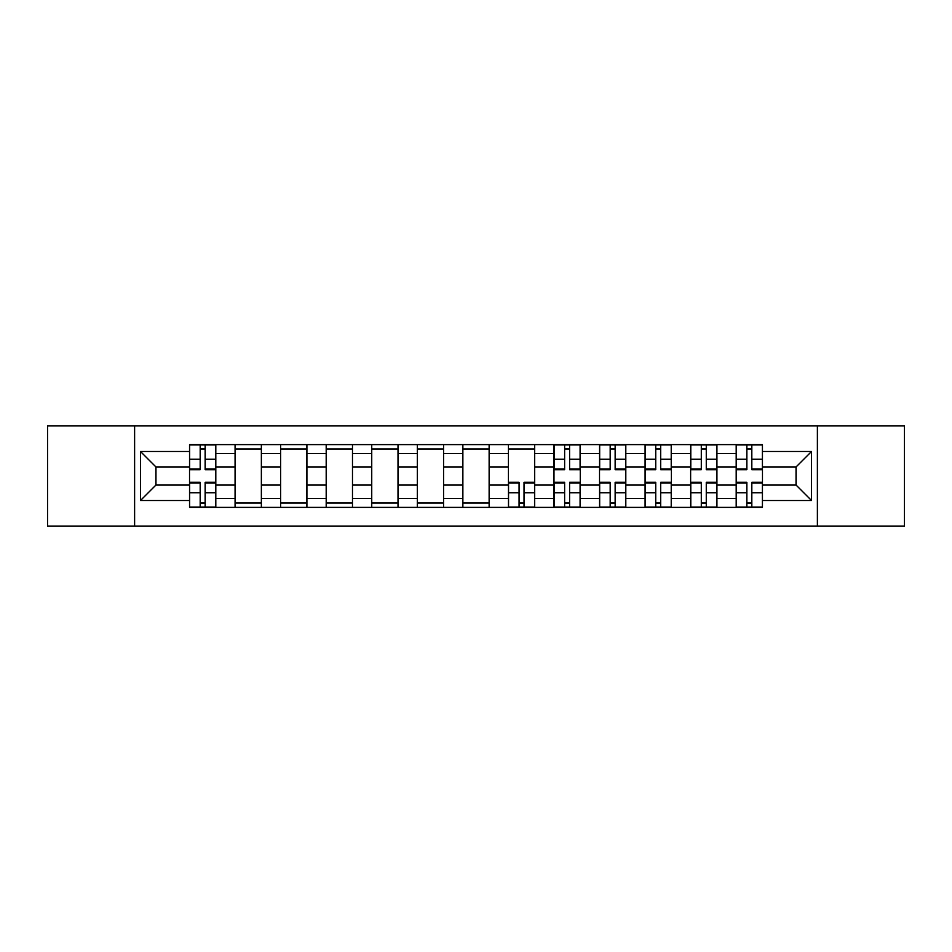 <?xml version="1.0" encoding="UTF-8"?>
<svg xmlns="http://www.w3.org/2000/svg" width="952" height="952" viewBox="0 0 952 952"><rect width="100%" height="100%" fill="white"/><g stroke="black" fill="none" stroke-linecap="round" stroke-linejoin="round"><path stroke-width="1.43" d="M817.375 526.087L904.4 526.087L904.4 425.913L47.6 425.913L47.6 526.087L817.375 526.087L817.375 425.913M235.084 507.392L235.084 453.509L215.806 453.509L215.806 507.392M215.806 453.509L215.806 444.608M235.084 453.509L235.084 444.608M261.36 444.608L261.36 507.392M280.638 507.392L280.638 444.608M306.913 444.608L306.913 507.392M326.191 507.392L326.191 444.608M352.478 444.608L352.478 507.392M371.744 507.392L371.744 444.608M398.031 444.608L398.031 507.392M417.297 507.392L417.297 444.608M443.584 444.608L443.584 507.392M462.862 507.392L462.862 444.608M489.138 444.608L489.138 507.392M508.416 507.392L508.416 444.608M534.703 444.608L534.703 507.392M553.969 507.392L553.969 444.608M580.256 444.608L580.256 507.392M599.522 507.392L599.522 444.608M625.809 444.608L625.809 507.392M645.087 507.392L645.087 444.608M671.362 444.608L671.362 507.392M690.64 507.392L690.64 444.608M716.916 444.608L716.916 507.392M736.193 507.392L736.193 444.608M736.193 485.056L716.916 485.056M690.64 485.056L671.362 485.056M645.087 485.056L625.809 485.056M599.522 485.056L580.256 485.056M553.969 485.056L534.703 485.056M508.416 485.056L489.138 485.056M462.862 485.056L443.584 485.056M417.297 485.056L398.031 485.056M371.744 485.056L352.478 485.056M326.191 485.056L306.913 485.056M280.638 485.056L261.36 485.056M235.084 485.056L215.806 485.056M736.193 466.944L716.916 466.944M690.64 466.944L671.362 466.944M645.087 466.944L625.809 466.944M599.522 466.944L580.256 466.944M553.969 466.944L534.703 466.944M508.416 466.944L489.138 466.944M462.862 466.944L443.584 466.944M417.297 466.944L398.031 466.944M371.744 466.944L352.478 466.944M326.191 466.944L306.913 466.944M280.638 466.944L261.36 466.944M235.084 466.944L215.806 466.944M155.938 485.056L189.519 485.056L189.519 466.944L155.938 466.944L155.938 485.056L140.468 500.526L140.468 451.474L189.519 451.474L189.519 466.944M762.481 466.944L762.481 485.056L796.062 485.056L796.062 466.944L762.481 466.944L762.481 444.608L189.519 444.608L189.519 451.474M762.481 451.474L811.532 451.474L811.532 500.526L762.481 500.526L762.481 485.056M189.519 485.056L189.519 507.392L762.481 507.392L762.481 500.526M189.519 500.526L140.468 500.526M134.625 526.087L134.625 425.913M205.144 503.013L200.182 503.013M200.182 448.987L205.144 448.987M261.36 503.013L235.084 503.013M235.084 448.987L261.36 448.987M306.913 503.013L280.638 503.013M280.638 448.987L306.913 448.987M352.478 503.013L326.191 503.013M326.191 448.987L352.478 448.987M398.031 503.013L371.744 503.013M371.744 448.987L398.031 448.987M443.584 503.013L417.297 503.013M417.297 448.987L443.584 448.987M489.138 503.013L462.862 503.013M462.862 448.987L489.138 448.987M524.04 503.013L519.078 503.013M508.416 448.987L534.703 448.987M569.593 503.013L564.631 503.013M564.631 448.987L569.593 448.987M615.147 503.013L610.184 503.013M610.184 448.987L615.147 448.987M660.7 503.013L655.738 503.013M655.738 448.987L660.7 448.987M706.265 503.013L701.303 503.013M701.303 448.987L706.265 448.987M751.818 503.013L746.856 503.013M746.856 448.987L751.818 448.987M140.468 451.474L155.938 466.944M796.062 485.056L811.532 500.526M796.062 466.944L811.532 451.474M205.144 469.717L205.144 444.905L215.664 444.905L215.664 469.717L205.144 469.717M200.182 448.701L205.144 448.701M200.182 444.905L189.674 444.905L189.674 469.717L200.182 469.717L200.182 444.905L205.144 444.905M200.182 482.283L200.182 507.095L189.674 507.095L189.674 482.283L200.182 482.283M205.144 503.299L200.182 503.299M205.144 507.095L215.664 507.095L215.664 482.283L205.144 482.283L205.144 507.095L200.182 507.095M569.593 469.717L569.593 444.905L580.101 444.905L580.101 469.717L569.593 469.717M564.631 448.701L569.593 448.701M564.631 444.905L554.112 444.905L554.112 469.717L564.631 469.717L564.631 444.905L569.593 444.905M615.147 469.717L615.147 444.905L625.666 444.905L625.666 469.717L615.147 469.717M610.184 448.701L615.147 448.701M610.184 444.905L599.677 444.905L599.677 469.717L610.184 469.717L610.184 444.905L615.147 444.905M660.7 469.717L660.7 444.905L671.219 444.905L671.219 469.717L660.7 469.717M655.738 448.701L660.7 448.701M655.738 444.905L645.23 444.905L645.23 469.717L655.738 469.717L655.738 444.905L660.7 444.905M706.265 469.717L706.265 444.905L716.773 444.905L716.773 469.717L706.265 469.717M701.303 448.701L706.265 448.701M701.303 444.905L690.783 444.905L690.783 469.717L701.303 469.717L701.303 444.905L706.265 444.905M751.818 469.717L751.818 444.905L762.326 444.905L762.326 469.717L751.818 469.717M746.856 448.701L751.818 448.701M746.856 444.905L736.336 444.905L736.336 469.717L746.856 469.717L746.856 444.905L751.818 444.905M519.078 482.283L519.078 507.095L508.558 507.095L508.558 482.283L519.078 482.283M524.04 503.299L519.078 503.299M524.04 507.095L534.548 507.095L534.548 482.283L524.04 482.283L524.04 507.095L519.078 507.095M564.631 482.283L564.631 507.095L554.112 507.095L554.112 482.283L564.631 482.283M569.593 503.299L564.631 503.299M569.593 507.095L580.101 507.095L580.101 482.283L569.593 482.283L569.593 507.095L564.631 507.095M610.184 482.283L610.184 507.095L599.677 507.095L599.677 482.283L610.184 482.283M615.147 503.299L610.184 503.299M615.147 507.095L625.666 507.095L625.666 482.283L615.147 482.283L615.147 507.095L610.184 507.095M655.738 482.283L655.738 507.095L645.23 507.095L645.23 482.283L655.738 482.283M660.7 503.299L655.738 503.299M660.7 507.095L671.219 507.095L671.219 482.283L660.7 482.283L660.7 507.095L655.738 507.095M701.303 482.283L701.303 507.095L690.783 507.095L690.783 482.283L701.303 482.283M706.265 503.299L701.303 503.299M706.265 507.095L716.773 507.095L716.773 482.283L706.265 482.283L706.265 507.095L701.303 507.095M746.856 482.283L746.856 507.095L736.336 507.095L736.336 482.283L746.856 482.283M751.818 503.299L746.856 503.299M751.818 507.095L762.326 507.095L762.326 482.283L751.818 482.283L751.818 507.095L746.856 507.095M690.64 453.509L671.362 453.509M645.087 453.509L625.809 453.509M599.522 453.509L580.256 453.509M553.969 453.509L534.703 453.509M508.416 453.509L489.138 453.509M462.862 453.509L443.584 453.509M417.297 453.509L398.031 453.509M371.744 453.509L352.478 453.509M326.191 453.509L306.913 453.509M280.638 453.509L261.36 453.509M736.193 453.509L716.916 453.509M690.64 498.491L671.362 498.491M645.087 498.491L625.809 498.491M599.522 498.491L580.256 498.491M553.969 498.491L534.703 498.491M508.416 498.491L489.138 498.491M462.862 498.491L443.584 498.491M417.297 498.491L398.031 498.491M371.744 498.491L352.478 498.491M326.191 498.491L306.913 498.491M280.638 498.491L261.36 498.491M235.084 498.491L215.806 498.491M736.193 498.491L716.916 498.491M205.144 469.098L215.664 469.098M205.144 459.245L215.664 459.245M189.674 469.098L200.182 469.098M189.674 459.245L200.182 459.245M200.182 482.902L189.674 482.902M200.182 492.755L189.674 492.755M215.664 482.902L205.144 482.902M215.664 492.755L205.144 492.755M569.593 469.098L580.101 469.098M569.593 459.245L580.101 459.245M554.112 469.098L564.631 469.098M554.112 459.245L564.631 459.245M615.147 469.098L625.666 469.098M615.147 459.245L625.666 459.245M599.677 469.098L610.184 469.098M599.677 459.245L610.184 459.245M660.7 469.098L671.219 469.098M660.7 459.245L671.219 459.245M645.23 469.098L655.738 469.098M645.23 459.245L655.738 459.245M706.265 469.098L716.773 469.098M706.265 459.245L716.773 459.245M690.783 469.098L701.303 469.098M690.783 459.245L701.303 459.245M751.818 469.098L762.326 469.098M751.818 459.245L762.326 459.245M736.336 469.098L746.856 469.098M736.336 459.245L746.856 459.245M519.078 482.902L508.558 482.902M519.078 492.755L508.558 492.755M534.548 482.902L524.04 482.902M534.548 492.755L524.04 492.755M564.631 482.902L554.112 482.902M564.631 492.755L554.112 492.755M580.101 482.902L569.593 482.902M580.101 492.755L569.593 492.755M610.184 482.902L599.677 482.902M610.184 492.755L599.677 492.755M625.666 482.902L615.147 482.902M625.666 492.755L615.147 492.755M655.738 482.902L645.23 482.902M655.738 492.755L645.23 492.755M671.219 482.902L660.7 482.902M671.219 492.755L660.7 492.755M701.303 482.902L690.783 482.902M701.303 492.755L690.783 492.755M716.773 482.902L706.265 482.902M716.773 492.755L706.265 492.755M746.856 482.902L736.336 482.902M746.856 492.755L736.336 492.755M762.326 482.902L751.818 482.902M762.326 492.755L751.818 492.755"/></g></svg>
